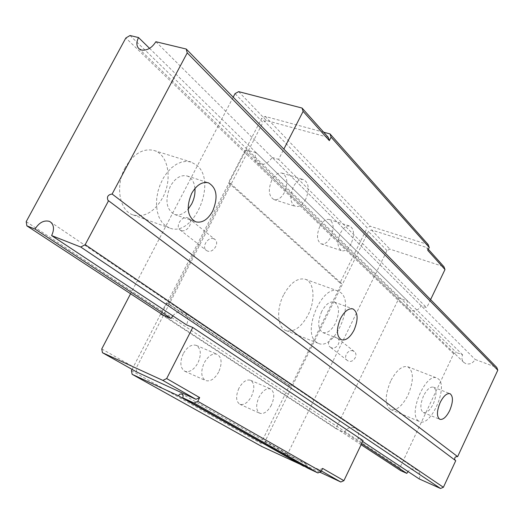 <?xml version="1.0" encoding="UTF-8"?>
<svg xmlns="http://www.w3.org/2000/svg" width="524" height="524" viewBox="0 0 524 524"><rect width="100%" height="100%" fill="white"/><g stroke="black" fill="none" stroke-linecap="round" stroke-linejoin="round"><path stroke-width="0.39" stroke-dasharray="2.62 1.97" d="M400.729 470.65L399.851 467.834L453.673 353.785L456.437 352.534L462.626 354.827C461.395 357.807 461.808 360.355 463.871 362.47L465.803 363.643C469.779 364.671 472.89 363.276 475.13 359.457L496.785 367.475M419.167 478.91C420.608 475.157 419.888 472.157 417.012 469.904L416.135 469.419C413.135 468.312 410.436 469.019 408.032 471.534M455.015 460.157L455.742 460.701M462.626 354.827L149.569 48.359M155.857 41.724L475.13 359.457M362.654 441.496L357.709 438.221C359.359 434.062 358.645 430.767 355.567 428.344C351.106 426.248 347.386 427.591 344.419 432.366L335.884 428.612L399.019 298.012L407.705 301.064C406.303 304.359 406.703 307.13 408.903 309.396C413.593 312.265 417.7 311.073 421.231 305.82L426.7 307.739L278.611 159.362L283.844 149.124M344.419 432.366L361.612 443.664M361.115 444.706L163.442 315.278M26.2 221.645L399.851 467.834M453.673 353.785L125.826 37.99M125.19 167.608C114.972 185.896 119.465 210.825 133.076 214.925C144.519 217.715 154.377 211.984 162.656 197.744C172.665 179.64 168.414 154.41 154.004 150.467C143.059 148.03 133.456 153.742 125.19 167.608M283.556 294.992C276.017 309.507 277.445 327.742 286.019 330.579C293.997 332.478 301.379 327.212 308.164 314.78C315.559 300.416 314.295 282.076 305.374 279.272C297.645 277.497 290.375 282.737 283.556 294.992M390.642 381.125C384.727 395.627 384.754 405.111 390.714 409.578C396.57 410.862 402.334 406.041 408.026 395.109C413.921 380.693 413.836 371.234 407.777 366.735C402.078 365.49 396.36 370.285 390.642 381.125M130.031 35.521L456.437 352.534M165.283 225.648L161.792 222.071L159.086 217.336L157.292 211.637L156.486 205.205L156.715 198.321L157.993 191.286L160.246 184.409L163.383 177.996L167.267 172.337L171.721 167.667L176.542 164.195L181.514 162.06L186.433 161.327L191.077 162.014L196.801 165.276C217.755 181.841 193.422 238.086 169.527 227.986L165.283 225.648M194.948 188.463C194.266 181.861 191.653 177.702 187.12 175.979C180.773 174.558 175.167 178.029 170.287 186.38C164.752 200.05 166.167 209.404 174.551 214.46C179.195 215.809 183.734 214.054 188.162 209.181M316.45 342.244C301.424 332.655 322.332 283.563 338.17 291.075L340.842 292.68C355.043 303.593 334.233 350.897 318.435 343.377L316.45 342.244M321.664 311.564C317.374 322.09 317.754 329.092 322.804 332.576C327.317 333.611 331.568 330.441 335.556 323.053C339.847 312.559 339.428 305.571 334.312 302.073C329.884 301.071 325.666 304.234 321.664 311.564M418.519 420.962C407.698 414.248 425.763 372.21 436.905 378.04L438.372 378.937C448.603 386.588 430.748 427.335 419.606 421.597L418.519 420.962M423.549 395.816C420.058 404.41 419.993 409.991 423.353 412.571C426.647 413.259 429.968 410.371 433.302 403.886C436.787 395.325 436.833 389.751 433.446 387.164C430.197 386.476 426.896 389.365 423.549 395.816M430.597 299.604L426.7 307.739M319.791 472.131L288.298 457.321L287.486 454.236L386.967 250.583L389.921 249.142L443.946 266.736M363.086 440.592L357.709 438.221M353.215 350.988C348.159 348.702 342.794 357.434 347.379 360.505L348.329 361.036C353.346 363.355 358.763 354.663 354.237 351.565L353.215 350.988M421.231 305.82L272.166 157.469C267.567 164.163 262.55 165.951 257.127 162.833C254.644 160.265 254.35 156.918 256.256 152.805L407.705 301.064M161.379 313.928L246.084 149.818L256.256 152.805M172.809 315.815C176.752 311.714 180.708 310.693 184.677 312.756C188.182 315.566 188.784 319.607 186.492 324.873M233.187 97.182L130.568 293.761M272.166 157.469L278.611 159.362M181.16 230.481L180.066 229.898C174.872 226.486 181.893 215.449 187.716 217.86L188.882 218.482C194.031 221.927 186.944 232.944 181.16 230.481M246.084 149.818L399.019 298.012M161.169 314.334L335.884 428.612M427.826 250.426L426.778 247.538L371.477 229.944L368.444 231.451L265.006 441.49L265.806 444.66L319.43 469.812L322.62 468.41M428.206 244.584L370.239 226.257L367.213 227.763L261.699 118.319L228.484 182.66L340.004 282.953L367.213 227.763M132.087 369.387L166.468 302.793L168.237 303.514L291.03 386.267L341.641 283.536L340.004 282.953M291.03 386.267L289.418 385.579L260.959 443.317L261.758 446.487M307.726 468.155L306.953 464.919L303.841 465.967M319.43 469.812L321.402 470.938M288.298 457.321L265.806 444.66M265.006 441.49L287.486 454.236M386.967 250.583L368.444 231.451M371.477 229.944L389.921 249.142M428.363 249.306L426.778 247.538M238.643 91.641L266.408 120.546L328.273 137.373M266.408 120.546L262.917 122.433L235.04 93.632M101.761 348.945L136.07 368.392L262.917 122.433M136.797 372.04L136.07 368.392M168.237 303.514L230.298 183.236L228.484 182.66M323.649 132.205L265.177 116.433L261.699 118.319M131.432 370.664L260.959 443.317M166.468 302.793L289.418 385.579M183.236 353.746C179.634 362.235 180.164 368.077 184.815 371.267C189.603 372.603 193.985 369.813 197.961 362.89C201.557 354.407 201 348.565 196.277 345.381C191.574 344.085 187.225 346.868 183.236 353.746M238.892 388.323C235.59 396.157 235.911 401.469 239.854 404.273C244.014 405.393 247.918 402.701 251.559 396.19C254.861 388.369 254.513 383.057 250.524 380.254C246.424 379.16 242.553 381.852 238.892 388.323M230.298 183.236L341.641 283.536M271.746 180.249C267.928 189.852 268.688 196.297 274.013 199.585C277.884 200.384 281.362 198.007 284.44 192.446C288.259 182.863 287.466 176.424 282.076 173.13C278.27 172.37 274.825 174.741 271.746 180.249M319.81 226.427C316.319 235.171 316.804 240.988 321.264 243.889C324.703 244.61 327.873 242.298 330.775 236.959C334.266 228.241 333.762 222.425 329.249 219.517C325.863 218.822 322.712 221.128 319.81 226.427M265.177 116.433L370.239 226.257M305.78 199.107C302.682 204.746 299.224 207.177 295.398 206.397C290.158 203.116 289.471 196.611 293.329 186.878C296.427 181.291 299.852 178.874 303.612 179.614C308.918 182.909 309.638 189.406 305.78 199.107M351.146 243.68C348.237 249.09 345.087 251.441 341.694 250.747C337.318 247.859 336.893 241.99 340.423 233.141C343.338 227.77 346.462 225.418 349.803 226.093C354.231 228.995 354.676 234.857 351.146 243.68M218.691 371.955C214.696 378.983 210.334 381.845 205.598 380.542C201.019 377.372 200.548 371.477 204.19 362.87C208.198 355.888 212.528 353.032 217.178 354.296C221.829 357.473 222.333 363.355 218.691 371.955M271.439 405.006C267.777 411.609 263.899 414.36 259.793 413.272C255.915 410.495 255.647 405.137 258.98 397.199C262.655 390.635 266.513 387.884 270.554 388.946C274.478 391.729 274.773 397.081 271.439 405.006M213.733 238.787C208.015 236.383 201.262 247.066 206.377 250.439L207.452 251.016C213.13 253.472 219.949 242.815 214.886 239.409L213.733 238.787M331.24 347.694L330.271 347.15C325.614 344.039 331.148 335.065 336.29 337.377L337.332 337.96C341.93 341.104 336.349 350.032 331.24 347.694M463.871 362.47L138.945 48.719M455.376 460.491L108.055 200.489M417.012 469.904L50.546 222.032M133.076 214.925L169.527 227.986M154.004 150.467L191.077 162.014M286.019 330.579L318.435 343.377M305.374 279.272L338.17 291.075M390.714 409.578L419.606 421.597M407.777 366.735L436.905 378.04M423.353 412.571L439.839 419.331M433.446 387.164L450.011 393.688M322.804 332.576L341.406 339.781M334.312 302.073L353.038 308.944M174.551 214.46L195.635 221.803M187.12 175.979L208.421 182.817M408.903 309.396L257.127 162.833M355.567 428.344L184.677 312.756M306.953 464.919L182.09 394.061M274.013 199.585L295.398 206.397M282.076 173.13L303.612 179.614M321.264 243.889L341.694 250.747M329.249 219.517L349.803 226.093M184.815 371.267L205.598 380.542M196.277 345.381L217.178 354.296M239.854 404.273L259.793 413.272M250.524 380.254L270.554 388.946M180.066 229.898L206.377 250.439M188.882 218.482L214.886 239.409M347.379 360.505L330.271 347.15M354.237 351.565L337.332 337.96"/><path stroke-width="0.79" d="M112.123 194.037L457.635 456.627L497.8 370.173L187.238 52.891L186.217 49.02L155.857 41.724C151.901 47.953 147.126 50.73 141.532 50.055L138.945 48.719C136.351 46.007 136.214 42.287 138.546 37.564L130.031 35.521L125.826 37.99L26.2 221.645L26.862 225.857L35.016 229.06C39.084 222.628 43.813 220.047 49.197 221.311L50.363 221.907C54.044 224.92 54.463 229.479 51.614 235.584L80.742 247.033L85.176 244.669L108.553 200.744L108.055 200.489C106.555 196.867 107.911 194.712 112.123 194.037L187.238 52.891M191.633 193.454C196.539 184.972 202.14 181.428 208.421 182.817C216.871 187.874 218.285 197.312 212.665 211.146C207.759 219.746 202.081 223.303 195.635 221.803C187.363 216.759 186.027 207.314 191.633 193.454M340.462 318.618C344.484 311.204 348.676 307.974 353.038 308.944C358.062 312.428 358.409 319.47 354.086 330.074C350.078 337.554 345.853 340.79 341.406 339.781C336.447 336.316 336.133 329.262 340.462 318.618M440.186 402.484C443.546 395.967 446.821 393.033 450.011 393.688C453.326 396.255 453.227 401.862 449.716 410.502C446.369 417.052 443.075 419.993 439.839 419.331C436.551 416.776 436.669 411.163 440.186 402.484M361.115 444.706L400.729 470.65L406.834 473.382L408.032 471.534M362.654 441.496L419.167 478.91L440.527 488.479L443.396 487.281L455.742 460.701L108.553 200.744M457.635 456.627C455.074 456.542 454.203 457.721 455.015 460.157M186.217 49.02L496.785 367.475L497.8 370.173M149.569 48.359L138.546 37.564M443.396 487.281L85.176 244.669M80.742 247.033L440.527 488.479M130.568 293.761L101.761 348.945L102.455 352.711L162.853 380.404L166.671 378.564L192.76 327.48L186.492 324.873L51.614 235.584M35.016 229.06L171.047 318.448L161.169 314.334L161.379 313.928M361.612 443.664L406.834 473.382M163.442 315.278L26.862 225.857M188.162 209.181L191.633 204.032C194.194 198.969 195.295 193.775 194.948 188.463M428.363 249.306L443.946 266.736L444.981 269.559L430.597 299.604M319.791 472.131L340.796 482.008L343.895 480.672L322.62 468.41L321.101 471.561L197.777 401.299L199.664 397.572L166.671 378.564M192.76 327.48L363.086 440.592L343.895 480.672M171.047 318.448L172.809 315.815M283.844 149.124L303.121 111.376L302.053 108.049L238.643 91.641L235.04 93.632L233.187 97.182M444.981 269.559L427.826 250.426L429.248 247.472L428.206 244.584L330.015 133.921L323.649 132.205M303.841 465.967L261.758 446.487L132.146 374.313L178.317 395.725L179.968 394.074L181.959 393.996L183.145 395.62L182.791 397.801L194.09 403.041L197.777 401.299M321.101 471.561L317.911 472.949L307.726 468.155L182.791 397.801M321.402 470.938L340.796 482.008M303.121 111.376L329.341 140.622L331.089 137.157L429.248 247.472M329.341 140.622L328.273 137.373L302.053 108.049M162.853 380.404L195.969 399.314L136.797 372.04L102.455 352.711M132.087 369.387L131.432 370.664L132.146 374.313M331.089 137.157L330.015 133.921M199.664 397.572L195.969 399.314M178.317 395.725L303.684 466.249M194.09 403.041L317.911 472.949"/></g></svg>
